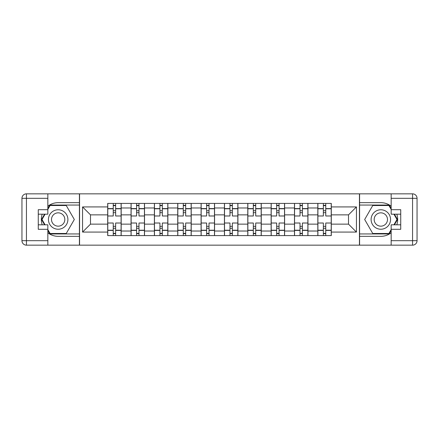 <?xml version="1.0" encoding="UTF-8"?>
<svg xmlns="http://www.w3.org/2000/svg" width="439" height="439" viewBox="0 0 439 439"><rect width="100%" height="100%" fill="white"/><g stroke="black" fill="none" stroke-linecap="round" stroke-linejoin="round"><path stroke-width="0.66" d="M47.84 232.796A16.836 16.836 0 0 0 58.167 236.336L79.421 236.336L79.421 245.165L359.579 245.165L359.579 236.336L380.832 236.336A16.836 16.836 0 0 0 391.16 232.796M391.16 206.204A16.836 16.836 0 0 0 380.832 202.664L359.579 202.664L359.579 193.835L79.421 193.835L79.421 202.664L58.167 202.664A16.836 16.836 0 0 0 47.84 206.204M131.052 235.589L131.052 207.976L121.175 207.976L121.175 235.589M121.175 207.976L121.175 203.411M131.052 207.976L131.052 203.411M144.519 203.411L144.519 235.589M154.396 235.589L154.396 203.411M167.868 203.411L167.868 235.589M177.746 235.589L177.746 203.411M191.212 203.411L191.212 235.589M201.089 235.589L201.089 203.411M214.561 203.411L214.561 235.589M224.439 235.589L224.439 203.411M237.911 203.411L237.911 235.589M247.788 235.589L247.788 203.411M261.254 203.411L261.254 235.589M271.132 235.589L271.132 203.411M284.604 203.411L284.604 235.589M294.481 235.589L294.481 203.411M307.948 203.411L307.948 235.589M317.825 235.589L317.825 203.411M317.825 224.137L307.948 224.137M294.481 224.137L284.604 224.137M271.132 224.137L261.254 224.137M247.788 224.137L237.911 224.137M224.439 224.137L214.561 224.137M201.089 224.137L191.212 224.137M177.746 224.137L167.868 224.137M154.396 224.137L144.519 224.137M131.052 224.137L121.175 224.137M317.825 214.863L307.948 214.863M294.481 214.863L284.604 214.863M271.132 214.863L261.254 214.863M247.788 214.863L237.911 214.863M224.439 214.863L214.561 214.863M201.089 214.863L191.212 214.863M177.746 214.863L167.868 214.863M154.396 214.863L144.519 214.863M131.052 214.863L121.175 214.863M90.494 224.137L107.703 224.137L107.703 214.863L90.494 214.863L90.494 224.137L82.559 232.072L82.559 206.928L107.703 206.928L107.703 214.863M331.297 214.863L331.297 224.137L348.506 224.137L348.506 214.863L331.297 214.863L331.297 203.411L107.703 203.411L107.703 206.928M331.297 206.928L356.441 206.928L356.441 232.072L331.297 232.072L331.297 224.137M107.703 224.137L107.703 235.589L331.297 235.589L331.297 232.072M107.703 232.072L82.559 232.072M359.431 245.165L359.431 193.835M79.569 245.165L79.569 193.835M115.638 233.345L113.24 233.345M113.24 205.655L115.638 205.655M138.982 233.345L136.589 233.345M136.589 205.655L138.982 205.655M162.331 233.345L159.933 233.345M159.933 205.655L162.331 205.655M185.675 233.345L183.282 233.345M183.282 205.655L185.675 205.655M209.024 233.345L206.632 233.345M206.632 205.655L209.024 205.655M232.368 233.345L229.976 233.345M229.976 205.655L232.368 205.655M255.717 233.345L253.325 233.345M253.325 205.655L255.717 205.655M279.067 233.345L276.669 233.345M276.669 205.655L279.067 205.655M302.411 233.345L300.018 233.345M300.018 205.655L302.411 205.655M325.76 233.345L323.362 233.345M323.362 205.655L325.76 205.655M82.559 206.928L90.494 214.863M348.506 224.137L356.441 232.072M348.506 214.863L356.441 206.928M121.098 235.589L121.098 215.983L115.638 215.983L115.638 203.411M113.24 203.411L113.24 215.983L107.78 215.983L107.78 203.411M121.098 215.983L121.098 203.411M107.78 235.589L107.78 223.017L113.24 223.017L113.24 235.589M115.638 235.589L115.638 223.017L121.098 223.017M113.24 212.69L115.638 212.69M107.78 223.017L107.78 215.983M115.638 226.31L113.24 226.31M115.638 233.641L113.24 233.641M113.24 228.253L115.638 228.253M115.638 210.747L113.24 210.747M113.24 205.359L115.638 205.359M42.193 214.188A16.836 16.836 0 0 0 42.193 224.812M79.421 193.835L47.84 193.835L47.84 214.188L38.264 214.188M79.421 245.165L26.439 245.165A4.489 4.489 0 0 1 21.95 240.676L21.95 198.324A4.489 4.489 0 0 1 26.439 193.835L47.84 193.835M79.421 236.336L79.421 202.664M38.264 224.812L47.84 224.812L47.84 245.165M47.84 209.699L38.264 209.699L38.264 229.301L47.84 229.301M79.421 205.057L49.832 205.057L47.84 208.503M47.84 230.497L49.832 233.943L79.421 233.943M44.558 214.188L41.491 219.5L44.558 224.812M396.807 224.812A16.836 16.836 0 0 0 396.807 214.188M359.579 245.165L391.16 245.165L391.16 224.812L400.736 224.812M359.579 193.835L412.561 193.835A4.489 4.489 0 0 1 417.05 198.324L417.05 240.676A4.489 4.489 0 0 1 412.561 245.165L391.16 245.165M359.579 202.664L359.579 236.336M400.736 214.188L391.16 214.188L391.16 193.835M391.16 229.301L400.736 229.301L400.736 209.699L391.16 209.699M359.579 233.943L389.168 233.943L391.16 230.497M391.16 208.503L389.168 205.057L359.579 205.057M394.441 224.812L397.509 219.5L394.441 214.188M48.438 219.5A9.729 9.729 0 0 0 58.167 229.229A9.729 9.729 0 0 0 67.897 219.5A9.729 9.729 0 0 0 58.167 209.771A9.729 9.729 0 0 0 48.438 219.5M51.506 219.5A6.662 6.662 0 0 0 58.167 226.162A6.662 6.662 0 0 0 64.829 219.5A6.662 6.662 0 0 0 58.167 212.838A6.662 6.662 0 0 0 51.506 219.5M47.84 209.398L50.09 205.507L66.245 205.507L74.323 219.5L66.245 233.493L50.09 233.493L47.84 229.602M45.074 224.812L42.012 219.5L45.074 214.188M371.103 219.5A9.729 9.729 0 0 0 380.832 229.229A9.729 9.729 0 0 0 390.562 219.5A9.729 9.729 0 0 0 380.832 209.771A9.729 9.729 0 0 0 371.103 219.5M374.171 219.5A6.662 6.662 0 0 0 380.832 226.162A6.662 6.662 0 0 0 387.494 219.5A6.662 6.662 0 0 0 380.832 212.838A6.662 6.662 0 0 0 374.171 219.5M391.16 229.602L388.91 233.493L372.755 233.493L364.677 219.5L372.755 205.507L388.91 205.507L391.16 209.398M393.926 214.188L396.988 219.5L393.926 224.812M144.447 235.589L144.447 215.983L138.982 215.983L138.982 203.411M136.589 203.411L136.589 215.983L131.124 215.983L131.124 203.411M144.447 215.983L144.447 203.411M131.124 235.589L131.124 223.017L136.589 223.017L136.589 235.589M138.982 235.589L138.982 223.017L144.447 223.017M136.589 212.69L138.982 212.69M131.124 223.017L131.124 215.983M138.982 226.31L136.589 226.31M138.982 233.641L136.589 233.641M136.589 228.253L138.982 228.253M138.982 210.747L136.589 210.747M136.589 205.359L138.982 205.359M167.791 235.589L167.791 215.983L162.331 215.983L162.331 203.411M159.933 203.411L159.933 215.983L154.473 215.983L154.473 203.411M167.791 215.983L167.791 203.411M154.473 235.589L154.473 223.017L159.933 223.017L159.933 235.589M162.331 235.589L162.331 223.017L167.791 223.017M159.933 212.69L162.331 212.69M154.473 223.017L154.473 215.983M162.331 226.31L159.933 226.31M162.331 233.641L159.933 233.641M159.933 228.253L162.331 228.253M162.331 210.747L159.933 210.747M159.933 205.359L162.331 205.359M191.141 235.589L191.141 215.983L185.675 215.983L185.675 203.411M183.282 203.411L183.282 215.983L177.822 215.983L177.822 203.411M191.141 215.983L191.141 203.411M177.822 235.589L177.822 223.017L183.282 223.017L183.282 235.589M185.675 235.589L185.675 223.017L191.141 223.017M183.282 212.69L185.675 212.69M177.822 223.017L177.822 215.983M185.675 226.31L183.282 226.31M185.675 233.641L183.282 233.641M183.282 228.253L185.675 228.253M185.675 210.747L183.282 210.747M183.282 205.359L185.675 205.359M214.484 235.589L214.484 215.983L209.024 215.983L209.024 203.411M206.632 203.411L206.632 215.983L201.166 215.983L201.166 203.411M214.484 215.983L214.484 203.411M201.166 235.589L201.166 223.017L206.632 223.017L206.632 235.589M209.024 235.589L209.024 223.017L214.484 223.017M206.632 212.69L209.024 212.69M201.166 223.017L201.166 215.983M209.024 226.31L206.632 226.31M209.024 233.641L206.632 233.641M206.632 228.253L209.024 228.253M209.024 210.747L206.632 210.747M206.632 205.359L209.024 205.359M237.834 235.589L237.834 215.983L232.368 215.983L232.368 203.411M229.976 203.411L229.976 215.983L224.516 215.983L224.516 203.411M237.834 215.983L237.834 203.411M224.516 235.589L224.516 223.017L229.976 223.017L229.976 235.589M232.368 235.589L232.368 223.017L237.834 223.017M229.976 212.69L232.368 212.69M224.516 223.017L224.516 215.983M232.368 226.31L229.976 226.31M232.368 233.641L229.976 233.641M229.976 228.253L232.368 228.253M232.368 210.747L229.976 210.747M229.976 205.359L232.368 205.359M261.178 235.589L261.178 215.983L255.717 215.983L255.717 203.411M253.325 203.411L253.325 215.983L247.859 215.983L247.859 203.411M261.178 215.983L261.178 203.411M247.859 235.589L247.859 223.017L253.325 223.017L253.325 235.589M255.717 235.589L255.717 223.017L261.178 223.017M253.325 212.69L255.717 212.69M247.859 223.017L247.859 215.983M255.717 226.31L253.325 226.31M255.717 233.641L253.325 233.641M253.325 228.253L255.717 228.253M255.717 210.747L253.325 210.747M253.325 205.359L255.717 205.359M284.527 235.589L284.527 215.983L279.067 215.983L279.067 203.411M276.669 203.411L276.669 215.983L271.209 215.983L271.209 203.411M284.527 215.983L284.527 203.411M271.209 235.589L271.209 223.017L276.669 223.017L276.669 235.589M279.067 235.589L279.067 223.017L284.527 223.017M276.669 212.69L279.067 212.69M271.209 223.017L271.209 215.983M279.067 226.31L276.669 226.31M279.067 233.641L276.669 233.641M276.669 228.253L279.067 228.253M279.067 210.747L276.669 210.747M276.669 205.359L279.067 205.359M307.876 235.589L307.876 215.983L302.411 215.983L302.411 203.411M300.018 203.411L300.018 215.983L294.553 215.983L294.553 203.411M307.876 215.983L307.876 203.411M294.553 235.589L294.553 223.017L300.018 223.017L300.018 235.589M302.411 235.589L302.411 223.017L307.876 223.017M300.018 212.69L302.411 212.69M294.553 223.017L294.553 215.983M302.411 226.31L300.018 226.31M302.411 233.641L300.018 233.641M300.018 228.253L302.411 228.253M302.411 210.747L300.018 210.747M300.018 205.359L302.411 205.359M331.22 235.589L331.22 215.983L325.76 215.983L325.76 203.411M323.362 203.411L323.362 215.983L317.902 215.983L317.902 203.411M331.22 215.983L331.22 203.411M317.902 235.589L317.902 223.017L323.362 223.017L323.362 235.589M325.76 235.589L325.76 223.017L331.22 223.017M323.362 212.69L325.76 212.69M317.902 223.017L317.902 215.983M325.76 226.31L323.362 226.31M325.76 233.641L323.362 233.641M323.362 228.253L325.76 228.253M325.76 210.747L323.362 210.747M323.362 205.359L325.76 205.359M294.481 207.976L284.604 207.976M271.132 207.976L261.254 207.976M247.788 207.976L237.911 207.976M224.439 207.976L214.561 207.976M201.089 207.976L191.212 207.976M177.746 207.976L167.868 207.976M154.396 207.976L144.519 207.976M317.825 207.976L307.948 207.976M294.481 231.024L284.604 231.024M271.132 231.024L261.254 231.024M247.788 231.024L237.911 231.024M224.439 231.024L214.561 231.024M201.089 231.024L191.212 231.024M177.746 231.024L167.868 231.024M154.396 231.024L144.519 231.024M131.052 231.024L121.175 231.024M317.825 231.024L307.948 231.024M121.098 208.574L115.638 208.574M113.24 208.574L107.78 208.574M113.24 208.772L107.78 208.772M113.24 230.228L107.78 230.228M113.24 230.426L107.78 230.426M121.098 230.426L115.638 230.426M121.098 208.772L115.638 208.772M121.098 230.228L115.638 230.228M47.84 198.324L26.439 198.324L26.439 240.676L47.84 240.676M21.95 198.324L26.439 198.324L26.439 193.835M26.439 245.165L26.439 240.676L21.95 240.676M391.16 240.676L412.561 240.676L412.561 198.324L391.16 198.324M417.05 240.676L412.561 240.676L412.561 245.165M412.561 193.835L412.561 198.324L417.05 198.324M144.447 208.574L138.982 208.574M136.589 208.574L131.124 208.574M136.589 208.772L131.124 208.772M136.589 230.228L131.124 230.228M136.589 230.426L131.124 230.426M144.447 230.426L138.982 230.426M144.447 208.772L138.982 208.772M144.447 230.228L138.982 230.228M167.791 208.574L162.331 208.574M159.933 208.574L154.473 208.574M159.933 208.772L154.473 208.772M159.933 230.228L154.473 230.228M159.933 230.426L154.473 230.426M167.791 230.426L162.331 230.426M167.791 208.772L162.331 208.772M167.791 230.228L162.331 230.228M191.141 208.574L185.675 208.574M183.282 208.574L177.822 208.574M183.282 208.772L177.822 208.772M183.282 230.228L177.822 230.228M183.282 230.426L177.822 230.426M191.141 230.426L185.675 230.426M191.141 208.772L185.675 208.772M191.141 230.228L185.675 230.228M214.484 208.574L209.024 208.574M206.632 208.574L201.166 208.574M206.632 208.772L201.166 208.772M206.632 230.228L201.166 230.228M206.632 230.426L201.166 230.426M214.484 230.426L209.024 230.426M214.484 208.772L209.024 208.772M214.484 230.228L209.024 230.228M237.834 208.574L232.368 208.574M229.976 208.574L224.516 208.574M229.976 208.772L224.516 208.772M229.976 230.228L224.516 230.228M229.976 230.426L224.516 230.426M237.834 230.426L232.368 230.426M237.834 208.772L232.368 208.772M237.834 230.228L232.368 230.228M261.178 208.574L255.717 208.574M253.325 208.574L247.859 208.574M253.325 208.772L247.859 208.772M253.325 230.228L247.859 230.228M253.325 230.426L247.859 230.426M261.178 230.426L255.717 230.426M261.178 208.772L255.717 208.772M261.178 230.228L255.717 230.228M284.527 208.574L279.067 208.574M276.669 208.574L271.209 208.574M276.669 208.772L271.209 208.772M276.669 230.228L271.209 230.228M276.669 230.426L271.209 230.426M284.527 230.426L279.067 230.426M284.527 208.772L279.067 208.772M284.527 230.228L279.067 230.228M307.876 208.574L302.411 208.574M300.018 208.574L294.553 208.574M300.018 208.772L294.553 208.772M300.018 230.228L294.553 230.228M300.018 230.426L294.553 230.426M307.876 230.426L302.411 230.426M307.876 208.772L302.411 208.772M307.876 230.228L302.411 230.228M331.22 208.574L325.76 208.574M323.362 208.574L317.902 208.574M323.362 208.772L317.902 208.772M323.362 230.228L317.902 230.228M323.362 230.426L317.902 230.426M331.22 230.426L325.76 230.426M331.22 208.772L325.76 208.772M331.22 230.228L325.76 230.228"/></g></svg>
